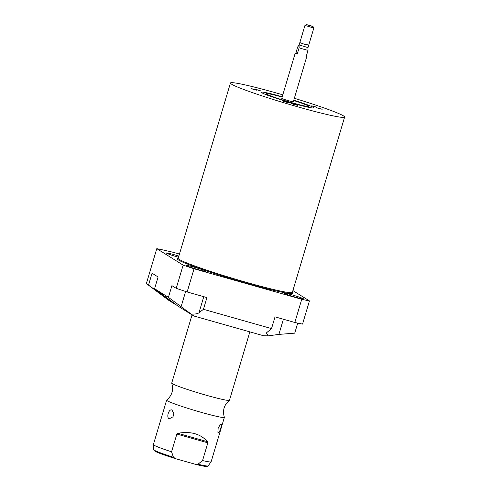 <?xml version="1.0" encoding="UTF-8"?>
<svg xmlns="http://www.w3.org/2000/svg" width="491" height="491" viewBox="0 0 491 491"><rect width="100%" height="100%" fill="white"/><g stroke="black" fill="none" stroke-linecap="round" stroke-linejoin="round"><path stroke-width="0.74" d="M224.369 417.362A30.123 1.847 16.6 0 1 198.125 411.452A30.123 1.847 16.6 0 1 167.204 400.736A30.123 1.847 -163.4 0 1 166.633 400.147L153.388 444.576A30.123 1.847 16.6 0 0 153.382 444.619A30.123 1.847 16.6 0 0 153.959 445.165A30.123 1.847 16.6 0 0 171.574 451.8L176.864 434.05L177.865 433.301C190.655 431.037 200.567 433.841 207.595 441.728L207.846 442.833L202.556 460.576A30.123 1.847 16.6 0 0 211.105 461.828A30.123 1.847 16.6 0 0 211.124 461.792L224.369 417.362A30.123 1.847 16.6 0 0 224.362 417.27C222.355 410.531 224.037 404.885 229.414 400.343A30.123 1.847 16.6 0 0 229.463 400.275L249.858 331.867M169.34 418.805C165.989 417.964 168.812 408.426 171.948 410.046L173.826 413.373L173.022 416.785L169.34 418.805M218.348 432.694L217.894 432.27L218.176 427.784L220.962 423.936C222.441 423.61 219.606 433.142 218.348 432.694M171.574 451.8L173.433 457.256L175.729 458.729L195.24 464.253L197.99 464.21L202.556 460.576M195.24 464.253L195.461 464.314C204.747 466.585 206.355 466.597 207.067 466.45L208.098 465.873A28.392 1.743 -163.4 0 1 197.99 464.21M173.433 457.256A28.392 1.743 -163.4 0 1 153.689 449.652L154.235 450.701L157.629 452.475L175.729 458.729M166.633 400.147A30.123 1.847 -163.4 0 1 166.688 400.079C172.065 395.537 173.746 389.891 171.733 383.152A30.123 1.847 -163.4 0 1 171.727 383.06L192.049 314.903M229.414 400.343A30.123 1.847 16.6 0 1 202.568 394.175A30.123 1.847 16.6 0 1 172.298 383.649A30.123 1.847 -163.4 0 1 171.733 383.152M193.755 315.971L168.419 297.362L154.597 288.714L177.736 305.948L193.755 315.971L263.477 335.727L268.117 335.869L278.894 334.402L294.729 333.156L297.724 323.115M175.766 304.721L146.373 283.577L168.56 300.21L175.766 304.721A15.81 0.97 -163.4 0 1 176.754 305.144M191.33 314.111C195.136 314.203 197.683 313.761 198.972 312.785L203.44 309.312L206.938 297.577L187.145 291.967L194.055 268.78L301.738 299.289A96.396 5.91 16.6 0 0 309.447 300.922L302.536 324.109A96.396 5.91 16.6 0 1 294.827 322.477L275.028 316.867L271.529 328.602L203.44 309.312M266.429 332.873L271.529 328.602M266.404 332.959L268.117 335.869M146.373 283.577L156.789 248.649A96.396 5.91 16.6 0 1 173.783 252.448L179.454 254.056M292.9 290.568L309.447 300.922M187.145 291.967A96.396 5.91 16.6 0 1 176.22 288.321L171.918 285.633L168.419 297.362M154.597 288.714L158.096 276.979L152.063 273.211L148.564 284.946M176.22 288.321L183.137 265.134L156.789 248.649M183.137 265.134A96.396 5.91 16.6 0 0 194.055 268.78M198.045 269.584A10.17 0.626 16.6 0 0 205.852 271.271A10.17 0.626 16.6 0 0 194.166 267.153A10.17 0.626 16.6 0 0 186.359 265.459A10.17 0.626 16.6 0 0 198.045 269.584M295.834 297.288A10.17 0.626 16.6 0 0 303.641 298.982A10.17 0.626 16.6 0 0 291.955 294.864A10.17 0.626 16.6 0 0 284.154 293.17A10.17 0.626 16.6 0 0 295.834 297.288M178.847 256.093A10.17 0.626 16.6 0 0 174.311 254.737A10.17 0.626 16.6 0 0 166.504 253.043A10.17 0.626 16.6 0 0 178.19 257.161A10.17 0.626 16.6 0 0 178.503 257.247M294.827 322.477L301.738 299.289M282.798 94.837A59.571 3.652 16.6 0 0 230.445 83.022A59.571 3.652 16.6 0 0 231.574 84.182A59.571 3.652 16.6 0 0 292.722 105.375A59.571 3.652 16.6 0 0 344.627 117.061A59.571 3.652 16.6 0 0 343.491 115.894A59.571 3.652 16.6 0 0 294.348 98.28M293.968 104.067L291.568 103.558L297.558 105.344L293.968 104.067M285.547 101.6L282.362 100.864L288.358 102.656L285.547 101.6M256.873 90.252L251.024 88.46L256.873 90.252M260.574 90.841L255.075 89.11L260.574 90.841M311.76 105.804L317.008 107.241L311.76 105.804M316.48 107.67L322.164 109.284L316.48 107.67M293.771 100.201A27.232 1.669 -163.4 0 1 313.111 107.29A27.232 1.669 -163.4 0 1 313.632 107.817A27.232 1.669 -163.4 0 1 289.905 102.478A27.232 1.669 -163.4 0 1 261.955 92.793A27.232 1.669 -163.4 0 1 261.439 92.259A27.232 1.669 -163.4 0 1 282.227 96.758M293.679 100.514A22.101 1.356 -163.4 0 1 308.293 105.921A22.101 1.356 -163.4 0 1 308.71 106.351A22.101 1.356 -163.4 0 1 289.457 102.018A22.101 1.356 -163.4 0 1 266.779 94.155A22.101 1.356 -163.4 0 1 266.355 93.726A22.101 1.356 -163.4 0 1 282.135 97.071M295.036 53.789L281.76 98.317A6.027 0.368 16.6 0 0 281.877 98.433A6.027 0.368 16.6 0 0 288.057 100.581A6.027 0.368 16.6 0 0 293.305 101.76L306.593 57.202M297.405 53.531L295.987 52.647L295.128 53.973L297.405 53.531L299.117 47.78A6.027 0.368 16.6 0 0 308.035 50.303L306.323 56.06L306.452 57.177M295.987 52.647L297.699 46.897L299.037 45.221L299.117 47.78M308.035 50.303L307.961 47.75M298.724 45.332L299.129 44.957L307.992 47.596L308.084 47.983M298.731 45.332L299.037 45.221M305.052 25.458L306.476 24.55L312.957 26.446L313.835 28.012L305.052 25.458M306.476 24.55L313.019 26.502M307.691 44.816L305.132 44.534L299.933 42.631M306.316 24.642L313.037 26.594M296.282 105.111L292.759 104.061M287.082 102.423L283.559 101.373M255.737 90.013L252.221 88.963M259.788 90.663L256.265 89.614M315.725 107.013L312.208 105.964M320.887 109.051L317.364 108.002M176.864 434.05L207.846 442.833M207.595 441.728L177.865 433.301M175.367 458.619A27.263 1.669 -163.4 0 1 154.904 450.548M161.251 294.269L161.41 293.728M178.116 258.45A60.295 3.695 16.6 0 0 178.436 259.966A60.295 3.695 16.6 0 0 244.684 282.669A60.295 3.695 16.6 0 0 292.354 292.501M198.972 312.785L203.771 296.681M181.105 306.691L185.641 291.476M278.894 334.402L283.411 319.242M178.012 258.548L178.19 258.303A59.571 3.652 16.6 0 0 179.325 259.463A59.571 3.652 16.6 0 0 240.473 280.656A59.571 3.652 16.6 0 0 292.372 292.341L292.384 292.642M153.689 449.652L153.382 444.619M208.098 465.873L211.105 461.828M178.19 258.303L230.445 83.022M292.372 292.341L344.627 117.061M299.123 44.963L304.966 25.366M307.992 47.609L313.835 28.012M308.71 106.351L308.434 107.29M266.355 93.726L266.079 94.659"/></g></svg>
